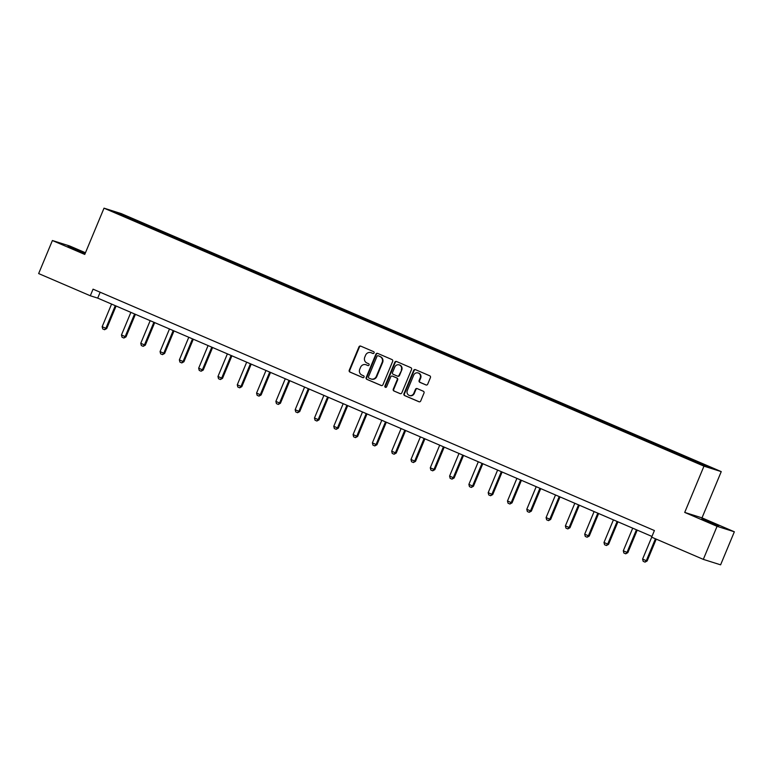 <?xml version="1.0" encoding="UTF-8"?>
<svg xmlns="http://www.w3.org/2000/svg" width="773" height="773" viewBox="0 0 773 773"><rect width="100%" height="100%" fill="white"/><g stroke="black" fill="none" stroke-linecap="round" stroke-linejoin="round"><path stroke-width="1.16" d="M374.084 352.932A0.986 0.928 -72.5 0 0 373.62 351.657L360.711 346.111A1.411 1.324 -72.5 0 0 358.962 346.884L349.241 370.238A1.411 1.324 -72.5 0 0 349.908 372.055L362.817 377.611A0.986 0.928 -72.5 0 0 364.044 377.06A0.986 0.928 -72.5 0 0 363.571 375.794L361.899 375.069A4.503 4.232 -72.5 0 1 359.745 369.252L360.556 367.301A4.503 4.232 -72.5 0 1 366.17 364.827L367.842 365.542A0.986 0.928 -72.5 0 0 369.069 365.001A0.986 0.928 -72.5 0 0 368.595 363.725L366.924 363.01A4.503 4.232 -72.5 0 1 364.769 357.184L365.571 355.242A4.503 4.232 -72.5 0 1 371.185 352.759L372.857 353.474A0.986 0.928 -72.5 0 0 374.084 352.932M713.228 523.35L701.778 518.886L715.006 524.654L718.706 525.93L713.228 523.35M79.503 250.839L68.053 246.374L81.281 252.143L84.972 253.418L79.503 250.839M425.942 384.944A1.411 1.324 -72.5 0 0 427.701 384.171L430.426 377.62A1.411 1.324 -72.5 0 0 429.749 375.804L415.42 369.639A1.411 1.324 -72.5 0 0 413.671 370.412L403.95 393.766A1.411 1.324 -72.5 0 0 404.627 395.583L418.956 401.747A1.411 1.324 -72.5 0 0 420.705 400.974L424 393.061A1.411 1.324 -72.5 0 0 423.324 391.235L417.198 388.597A1.411 1.324 -72.5 0 0 415.439 389.379L413.806 393.302A3.759 3.536 -72.5 0 1 409.429 395.486A3.759 3.536 -72.5 0 1 407.313 390.51L413.71 375.137A3.759 3.536 -72.5 0 1 418.087 372.944A3.759 3.536 -72.5 0 1 420.203 377.929L419.14 380.49A1.411 1.324 -72.5 0 0 419.816 382.306L426.184 385.022M684.714 512.412L717.064 526.326L703.314 559.372L720.6 564.831L734.35 531.785L702 517.871L721.248 471.617L703.971 466.158L684.714 512.412L702 517.871M85.455 252.752L69.686 245.978L52.4 240.519L84.759 254.433L104.017 208.169L703.971 466.158M52.4 240.519L38.65 273.565L90.306 295.769L97.707 298.107L651.948 536.443M703.314 559.372L651.658 537.158L654.402 530.549L93.06 289.17L90.306 295.769M392.655 361.377A1.411 1.324 -72.5 0 0 391.988 359.561L377.649 353.396A1.411 1.324 -72.5 0 0 375.9 354.169L366.18 377.524A1.411 1.324 -72.5 0 0 366.856 379.34L381.186 385.505A1.411 1.324 -72.5 0 0 382.935 384.732L392.655 361.377M396.539 361.513L410.869 367.677A1.411 1.324 -72.5 0 1 411.545 369.494L401.825 392.848A1.411 1.324 -72.5 0 1 400.066 393.621L393.93 390.983A1.411 1.324 -72.5 0 1 393.264 389.167L397.206 379.698A1.411 1.324 -72.5 0 0 396.53 377.881L392.462 376.132A1.411 1.324 -72.5 0 0 390.703 376.905L386.597 386.761A0.986 0.928 -72.5 0 1 385.456 387.341A0.986 0.928 -72.5 0 1 384.906 386.036L394.781 362.295A1.411 1.324 -72.5 0 1 396.539 361.513M717.064 526.326L734.35 531.785M704.155 465.675L113.728 211.783L121.11 214.111L144.58 224.025L453.403 356.817L691.197 459.075L711.537 468.003L704.155 465.675M721.248 471.617L121.303 213.628L104.017 208.169M682.917 456.543L683.448 455.925M669.805 450.901L670.336 450.282M663.62 448.243L664.152 447.625M650.499 442.6L651.03 441.982M644.315 439.943L644.846 439.325M631.203 434.3L631.734 433.682M625.009 431.643L625.55 431.025M611.897 426L612.429 425.382M605.713 423.343L606.245 422.725M592.601 417.7L593.133 417.082M586.407 415.043L586.939 414.425M573.295 409.4L573.827 408.782M567.111 406.743L567.643 406.125M553.999 401.1L554.531 400.482M547.806 398.443L548.337 397.824M534.694 392.8L535.225 392.182M528.51 390.143L529.041 389.524M515.388 384.5L515.92 383.881M509.204 381.843L509.736 381.224M496.092 376.2L496.624 375.591M489.908 373.543L490.44 372.924M476.786 367.9L477.318 367.291M470.602 365.243L471.134 364.624M457.49 359.6L458.022 358.991M451.297 356.942L451.838 356.324M438.185 351.3L438.716 350.691M432.001 348.642L432.532 348.024M418.889 342.999L419.42 342.391M412.695 340.342L413.226 339.724M399.583 334.699L400.114 334.091M393.399 332.042L393.93 331.424M380.287 326.399L380.818 325.791M374.093 323.742L374.625 323.124M360.981 318.099L361.513 317.49M354.797 315.442L355.329 314.824M341.676 309.799L342.217 309.19M335.492 307.142L336.023 306.523M322.38 301.499L322.911 300.89M316.196 298.842L316.727 298.223M303.074 293.199L303.605 292.59M296.89 290.542L297.421 289.933M283.778 284.899L284.309 284.29M277.594 282.242L278.125 281.633M264.472 276.599L265.004 275.99M258.288 273.942L258.82 273.333M245.176 268.308L245.708 267.69M238.983 265.641L239.514 265.033M225.871 260.008L226.402 259.39M219.687 257.341L220.218 256.733M206.575 251.708L207.106 251.09M200.381 249.041L200.912 248.433M187.269 243.408L187.8 242.79M181.085 240.741L181.616 240.132M167.963 235.108L168.504 234.49M161.779 232.441L162.311 231.832M148.667 226.808L149.199 226.189M142.483 224.141L143.015 223.532M121.11 214.111L121.226 215.01M100.161 292.223L97.707 298.107M689.101 459.201L689.632 458.582M144.213 224.895L144.58 224.025M163.518 233.195L163.876 232.325M182.815 241.495L183.182 240.625M202.12 249.795L202.478 248.925M221.426 258.095L221.783 257.225M240.722 266.385L241.079 265.526M260.028 274.686L260.385 273.826M279.324 282.986L279.691 282.126M298.629 291.286L298.987 290.426M317.925 299.586L318.292 298.726M337.231 307.886L337.588 307.026M356.527 316.186L356.894 315.326M375.833 324.486L376.19 323.626M395.138 332.786L395.496 331.926M414.434 341.086L414.792 340.217M433.74 349.386L434.097 348.517M453.036 357.686L453.403 356.817M472.342 365.987L472.699 365.117M491.638 374.287L492.005 373.417M510.943 382.587L511.301 381.717M530.239 390.887L530.607 390.017M549.545 399.187L549.903 398.317M568.851 407.487L569.208 406.617M588.147 415.787L588.504 414.917M607.452 424.087L607.81 423.218M626.748 432.387L627.116 431.518M646.054 440.687L646.412 439.818M665.35 448.987L665.717 448.118M684.656 457.287L685.013 456.418M373.146 353.541L371.658 352.903A4.503 4.232 -72.5 0 0 371.282 352.768L370.818 352.614M365.793 364.682L366.257 364.827A4.503 4.232 -72.5 0 1 366.634 364.972L368.122 365.61M360.846 346.169A1.411 1.324 -72.5 0 0 359.426 347.029L349.705 370.383A1.411 1.324 -72.5 0 0 350.382 372.209L363.097 377.678M377.784 353.454A1.411 1.324 -72.5 0 0 376.364 354.314L366.644 377.668A1.411 1.324 -72.5 0 0 367.32 379.495L381.524 385.592M378.229 355.783A0.986 0.928 -72.5 0 0 377.002 356.324L368.47 376.828A0.986 0.928 -72.5 0 0 368.943 378.103L370.702 378.857A4.503 4.232 -72.5 0 0 376.316 376.374L382.152 362.363A4.503 4.232 -72.5 0 0 379.997 356.546L378.702 355.938A0.986 0.928 -72.5 0 0 378.538 355.88M371.079 378.992L371.542 379.147A4.503 4.232 -72.5 0 0 376.789 376.528L376.316 376.374M378.702 355.938L380.461 356.691A4.503 4.232 -72.5 0 1 382.616 362.518L376.789 376.528M400.404 393.718L393.93 390.983M392.694 376.2A1.411 1.324 -72.5 0 1 392.926 376.277L396.993 378.026A1.411 1.324 -72.5 0 1 397.67 379.843L393.728 389.312A1.411 1.324 -72.5 0 0 394.404 391.138M396.665 361.571A1.411 1.324 -72.5 0 0 395.254 362.44L385.369 386.181A0.986 0.928 -72.5 0 0 385.698 387.379M401.293 369.871A3.759 3.536 -72.5 0 0 399.177 364.885A3.759 3.536 -72.5 0 0 394.8 367.078L392.539 372.489A1.411 1.324 -72.5 0 0 393.215 374.316L397.283 376.065A1.411 1.324 -72.5 0 0 399.042 375.291L401.757 370.016A3.759 3.536 -72.5 0 0 399.641 365.03L399.177 364.885M397.747 376.209A1.411 1.324 -72.5 0 0 399.506 375.436L399.042 375.291M401.757 370.016L399.506 375.436M418.087 372.944L418.56 373.088A3.759 3.536 -72.5 0 1 420.676 378.074L419.604 380.635A1.411 1.324 -72.5 0 0 420.28 382.451L426.281 385.041M409.429 395.486L409.893 395.641A3.759 3.536 -72.5 0 0 414.27 393.447L413.806 393.302M417.323 388.655A1.411 1.324 -72.5 0 0 415.903 389.524L414.27 393.447M415.555 369.697A1.411 1.324 -72.5 0 0 414.135 370.557L404.414 393.911A1.411 1.324 -72.5 0 0 405.091 395.728L419.295 401.834M111.573 304.079L102.162 326.699L105.872 328.293L115.293 305.673M106.713 328.564L104.577 329.723L105.872 328.293L106.713 328.564L116.095 306.021M104.577 329.723L102.722 328.931L102.162 326.699M130.879 312.379L121.458 334.999L125.178 336.593L134.589 313.973M126.018 336.864L123.883 338.023L125.178 336.593L126.018 336.864L135.401 314.321M123.883 338.023L122.028 337.231L121.458 334.999M150.184 320.669L140.763 343.299L144.474 344.893L153.895 322.273M145.314 345.164L143.179 346.323L144.474 344.893L145.314 345.164L154.697 322.621M143.179 346.323L141.324 345.531L140.763 343.299M169.48 328.969L160.059 351.599L163.779 353.193L173.191 330.573M164.62 353.464L162.485 354.623L163.779 353.193L164.62 353.464L174.002 330.921M162.485 354.623L160.629 353.831L160.059 351.599M188.786 337.27L179.365 359.899L183.075 361.493L192.496 338.874M183.916 361.764L181.781 362.924L183.075 361.493L183.916 361.764L193.298 339.221M181.781 362.924L179.925 362.122L179.365 359.899M208.082 345.57L198.671 368.199L202.381 369.794L211.792 347.174M203.222 370.064L201.086 371.224L202.381 369.794L203.222 370.064L212.604 347.512M201.086 371.224L199.231 370.422L198.671 368.199M227.388 353.87L217.967 376.499L221.677 378.094L231.098 355.474M222.518 378.364L220.382 379.524L221.677 378.094L222.518 378.364L231.9 355.812M220.382 379.524L218.527 378.722L217.967 376.499M246.684 362.17L237.272 384.799L240.983 386.394L250.404 363.774M241.823 386.655L239.688 387.824L240.983 386.394L241.823 386.655L251.206 364.112M239.688 387.824L237.833 387.022L237.272 384.799M265.989 370.47L256.568 393.099L260.279 394.694L269.7 372.064M261.119 394.955L258.994 396.124L260.279 394.694L261.119 394.955L270.511 372.412M258.994 396.124L257.138 395.322L256.568 393.099M285.285 378.77L275.874 401.4L279.584 402.994L289.005 380.364M280.425 403.255L278.29 404.424L279.584 402.994L280.425 403.255L289.807 380.712M278.29 404.424L276.434 403.622L275.874 401.4M304.591 387.07L295.17 409.7L298.88 411.294L308.301 388.664M299.731 411.555L297.595 412.724L298.88 411.294L299.731 411.555L309.113 389.012M297.595 412.724L295.74 411.922L295.17 409.7M323.897 395.37L314.476 418L318.186 419.594L327.607 396.964M319.027 419.855L316.891 421.024L318.186 419.594L319.027 419.855L328.409 397.312M316.891 421.024L315.036 420.222L314.476 418M343.193 403.67L333.772 426.3L337.492 427.894L346.903 405.265M338.332 428.155L336.197 429.324L337.492 427.894L338.332 428.155L347.715 405.612M336.197 429.324L334.342 428.522L333.772 426.3M362.498 411.97L353.077 434.6L356.788 436.194L366.209 413.565M357.628 436.455L355.493 437.624L356.788 436.194L357.628 436.455L367.011 413.913M355.493 437.624L353.638 436.822L353.077 434.6M381.794 420.27L372.383 442.9L376.093 444.494L385.505 421.865M376.934 444.755L374.799 445.924L376.093 444.494L376.934 444.755L386.316 422.213M374.799 445.924L372.944 445.122L372.383 442.9M401.1 428.571L391.679 451.2L395.389 452.794L404.81 430.165M396.23 453.055L394.095 454.224L395.389 452.794L396.23 453.055L405.612 430.513M394.095 454.224L392.24 453.422L391.679 451.2M420.396 436.871L410.985 459.5L414.695 461.095L424.106 438.465M415.536 461.355L413.4 462.525L414.695 461.095L415.536 461.355L424.918 438.813M413.4 462.525L411.545 461.723L410.985 459.5M439.702 445.171L430.281 467.8L433.991 469.395L443.412 446.765M434.832 469.655L432.706 470.825L433.991 469.395L434.832 469.655L444.224 447.113M432.706 470.825L430.851 470.023L430.281 467.8M458.998 453.471L449.586 476.091L453.297 477.695L462.718 455.065M454.138 477.956L452.002 479.125L453.297 477.695L454.138 477.956L463.52 455.413M452.002 479.125L450.147 478.323L449.586 476.091M478.303 461.771L468.882 484.391L472.593 485.995L482.014 463.365M473.443 486.256L471.308 487.425L472.593 485.995L473.443 486.256L482.825 463.713M471.308 487.425L469.453 486.623L468.882 484.391M497.609 470.071L488.188 492.691L491.899 494.295L501.319 471.665M492.739 494.556L490.604 495.725L491.899 494.295L492.739 494.556L502.121 472.013M490.604 495.725L488.749 494.923L488.188 492.691M516.905 478.371L507.484 500.991L511.204 502.595L520.615 479.965M512.045 502.856L509.909 504.025L511.204 502.595L512.045 502.856L521.427 480.313M509.909 504.025L508.054 503.223L507.484 500.991M536.211 486.671L526.79 509.291L530.5 510.895L539.921 488.265M531.341 511.156L529.205 512.325L530.5 510.895L531.341 511.156L540.723 488.613M529.205 512.325L527.35 511.523L526.79 509.291M555.507 494.971L546.096 517.591L549.806 519.195L559.217 496.566M550.647 519.456L548.511 520.625L549.806 519.195L550.647 519.456L560.029 496.913M548.511 520.625L546.656 519.823L546.096 517.591M574.812 503.271L565.392 525.891L569.102 527.486L578.523 504.866M569.943 527.756L567.807 528.916L569.102 527.486L569.943 527.756L579.325 505.213M567.807 528.916L565.952 528.123L565.392 525.891M594.108 511.571L584.697 534.191L588.408 535.786L597.819 513.166M589.248 536.056L587.113 537.216L588.408 535.786L589.248 536.056L598.631 513.514M587.113 537.216L585.258 536.423L584.697 534.191M613.414 519.871L603.993 542.491L607.704 544.086L617.125 521.466M608.544 544.356L606.419 545.516L607.704 544.086L608.544 544.356L617.936 521.814M606.419 545.516L604.563 544.723L603.993 542.491M632.71 528.172L623.299 550.791L627.009 552.386L636.43 529.766M627.85 552.656L625.715 553.816L627.009 552.386L627.85 552.656L637.232 530.114M625.715 553.816L623.859 553.024L623.299 550.791M651.716 537.187L642.595 559.092L646.305 560.686L655.427 538.781M647.156 560.956L645.02 562.116L646.305 560.686L647.156 560.956L656.238 539.129M645.02 562.116L643.165 561.324L642.595 559.092"/></g></svg>
